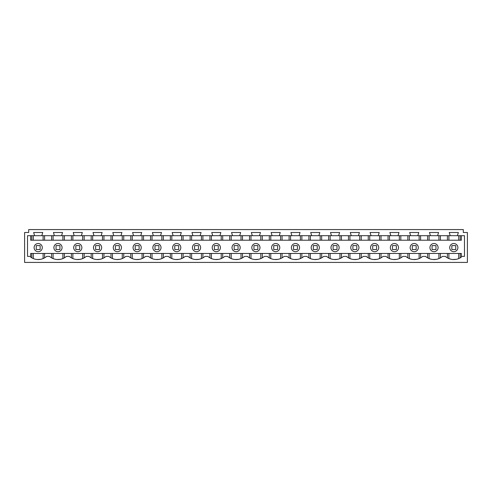 <?xml version="1.0" encoding="UTF-8"?>
<svg xmlns="http://www.w3.org/2000/svg" width="492" height="492" viewBox="0 0 492 492"><rect width="100%" height="100%" fill="white"/><g stroke="black" fill="none" stroke-linecap="round" stroke-linejoin="round"><path stroke-width="0.74" d="M463.31 232.501L467.4 232.501L467.4 262.421L24.6 262.421L24.6 232.501L28.69 232.501L28.69 229.579L463.31 229.579L463.31 232.501L463.31 230.084M30.639 256.381L27.521 256.381L27.521 235.686L464.479 235.686L464.479 256.381L461.361 256.381L461.361 257.095A12.853 12.853 0 0 1 445.352 256.381L442.462 256.381A12.853 12.853 0 0 1 425.562 256.381L422.671 256.381A12.853 12.853 0 0 1 405.771 256.381L402.88 256.381A12.853 12.853 0 0 1 385.98 256.381L383.09 256.381A12.853 12.853 0 0 1 366.189 256.381L363.299 256.381A12.853 12.853 0 0 1 346.399 256.381L343.508 256.381A12.853 12.853 0 0 1 326.608 256.381L323.718 256.381A12.853 12.853 0 0 1 306.817 256.381L303.927 256.381A12.853 12.853 0 0 1 287.027 256.381L284.136 256.381A12.853 12.853 0 0 1 267.236 256.381L264.345 256.381A12.853 12.853 0 0 1 247.445 256.381L244.555 256.381A12.853 12.853 0 0 1 227.655 256.381L224.764 256.381A12.853 12.853 0 0 1 207.864 256.381L204.973 256.381A12.853 12.853 0 0 1 188.073 256.381L185.183 256.381A12.853 12.853 0 0 1 168.282 256.381L165.392 256.381A12.853 12.853 0 0 1 148.492 256.381L145.601 256.381A12.853 12.853 0 0 1 128.701 256.381L125.811 256.381A12.853 12.853 0 0 1 108.91 256.381L106.02 256.381A12.853 12.853 0 0 1 89.12 256.381L86.229 256.381A12.853 12.853 0 0 1 69.329 256.381L66.438 256.381A12.853 12.853 0 0 1 49.538 256.381L46.648 256.381A12.853 12.853 0 0 1 30.639 257.095L30.639 253.46L461.361 253.46L461.361 256.381M41.783 235.686L42.755 232.501L33.641 232.501L34.612 235.686M61.574 235.686L62.546 232.501L53.431 232.501L54.403 235.686M81.365 235.686L82.336 232.501L73.222 232.501L74.194 235.686M101.155 235.686L102.127 232.501L93.013 232.501L93.984 235.686M120.946 235.686L121.918 232.501L112.803 232.501L113.775 235.686M140.737 235.686L141.708 232.501L132.594 232.501L133.566 235.686M160.527 235.686L161.499 232.501L152.385 232.501L153.356 235.686M180.318 235.686L181.29 232.501L172.175 232.501L173.147 235.686M200.109 235.686L201.08 232.501L191.966 232.501L192.938 235.686M219.899 235.686L220.871 232.501L211.757 232.501L212.728 235.686M239.69 235.686L240.662 232.501L231.547 232.501L232.519 235.686M259.481 235.686L260.452 232.501L251.338 232.501L252.31 235.686M279.272 235.686L280.243 232.501L271.129 232.501L272.101 235.686M299.062 235.686L300.034 232.501L290.92 232.501L291.891 235.686M318.853 235.686L319.825 232.501L310.71 232.501L311.682 235.686M338.644 235.686L339.615 232.501L330.501 232.501L331.473 235.686M358.434 235.686L359.406 232.501L350.292 232.501L351.263 235.686M378.225 235.686L379.197 232.501L370.082 232.501L371.054 235.686M398.016 235.686L398.987 232.501L389.873 232.501L390.845 235.686M417.806 235.686L418.778 232.501L409.664 232.501L410.636 235.686M437.597 235.686L438.569 232.501L429.454 232.501L430.426 235.686M457.388 235.686L458.359 232.501L449.245 232.501L450.217 235.686M456.09 259.346L452.843 259.512M436.299 259.346L433.058 259.512M416.509 259.346L413.268 259.512M396.718 259.346L393.477 259.512M376.927 259.346L373.686 259.512M357.137 259.346L353.896 259.512M337.346 259.346L334.105 259.512M317.555 259.346L314.314 259.512M297.765 259.346L294.523 259.512M277.974 259.346L274.733 259.512M258.183 259.346L254.942 259.512M238.392 259.346L235.151 259.512M218.602 259.346L215.361 259.512M198.811 259.346L195.57 259.512M179.02 259.346L175.779 259.512M159.23 259.346L155.989 259.512M139.439 259.346L136.198 259.512M119.648 259.346L116.407 259.512M99.858 259.346L96.617 259.512M80.067 259.346L76.826 259.512M60.276 259.346L57.035 259.512M40.485 259.346L37.238 259.512M28.69 232.501L28.69 230.084M460.192 253.46L460.192 257.851M447.419 257.851L447.419 253.46L453.79 253.46M440.401 257.851L440.401 253.46L447.419 253.46M440.401 253.46L438.913 253.46L438.913 258.577M429.11 258.577L429.11 253.46L433.999 253.46M429.11 253.46L427.628 253.46L427.628 257.851M420.611 257.851L420.611 253.46L427.628 253.46M420.611 253.46L419.123 253.46L419.123 258.577M409.319 258.577L409.319 253.46L414.209 253.46M409.319 253.46L407.837 253.46L407.837 257.851M400.82 257.851L400.82 253.46L407.837 253.46M400.82 253.46L399.332 253.46L399.332 258.577M389.529 258.577L389.529 253.46L394.443 253.46M389.529 253.46L388.047 253.46L388.047 257.851M381.029 257.851L381.029 253.46L388.047 253.46M381.029 253.46L379.541 253.46L379.541 258.577M369.738 258.577L369.738 253.46L374.627 253.46M369.738 253.46L368.256 253.46L368.256 257.851M361.239 257.851L361.239 253.46L368.256 253.46M361.239 253.46L359.75 253.46L359.75 258.577M349.947 258.577L349.947 253.46L354.837 253.46M349.947 253.46L348.465 253.46L348.465 257.851M341.448 257.851L341.448 253.46L348.465 253.46M341.448 253.46L339.96 253.46L339.96 258.577M330.157 258.577L330.157 253.46L335.046 253.46M330.157 253.46L328.674 253.46L328.674 257.851M321.657 257.851L321.657 253.46L328.674 253.46M321.657 253.46L320.169 253.46L320.169 258.577M310.366 258.577L310.366 253.46L315.255 253.46M310.366 253.46L308.884 253.46L308.884 257.851M301.867 257.851L301.867 253.46L308.884 253.46M301.867 253.46L300.378 253.46L300.378 258.577M290.575 258.577L290.575 253.46L295.489 253.46M290.575 253.46L289.087 253.46L289.087 257.851M282.076 257.851L282.076 253.46L289.087 253.46M282.076 253.46L280.588 253.46L280.588 258.577M270.784 258.577L270.784 253.46L275.674 253.46M270.784 253.46L269.296 253.46L269.296 257.851M262.285 257.851L262.285 253.46L269.296 253.46M262.285 253.46L260.797 253.46L260.797 258.577M250.994 258.577L250.994 253.46L255.883 253.46M250.994 253.46L249.505 253.46L249.505 257.851M242.495 257.851L242.495 253.46L249.505 253.46M242.495 253.46L241.006 253.46L241.006 258.577M231.203 258.577L231.203 253.46L236.092 253.46M231.203 253.46L229.715 253.46L229.715 257.851M222.704 257.851L222.704 253.46L229.715 253.46M222.704 253.46L221.215 253.46L221.215 258.577M211.412 258.577L211.412 253.46L216.302 253.46M211.412 253.46L209.924 253.46L209.924 257.851M202.913 257.851L202.913 253.46L209.924 253.46M202.913 253.46L201.425 253.46L201.425 258.577M191.622 258.577L191.622 253.46L196.536 253.46M191.622 253.46L190.133 253.46L190.133 257.851M183.116 257.851L183.116 253.46L190.133 253.46M183.116 253.46L181.634 253.46L181.634 258.577M171.831 258.577L171.831 253.46L176.72 253.46M171.831 253.46L170.343 253.46L170.343 257.851M163.326 257.851L163.326 253.46L170.343 253.46M163.326 253.46L161.843 253.46L161.843 258.577M152.04 258.577L152.04 253.46L156.93 253.46M152.04 253.46L150.552 253.46L150.552 257.851M143.535 257.851L143.535 253.46L150.552 253.46M143.535 253.46L142.053 253.46L142.053 258.577M132.25 258.577L132.25 253.46L137.139 253.46M132.25 253.46L130.761 253.46L130.761 257.851M123.744 257.851L123.744 253.46L130.761 253.46M123.744 253.46L122.262 253.46L122.262 258.577M112.459 258.577L112.459 253.46L117.348 253.46M112.459 253.46L110.971 253.46L110.971 257.851M103.953 257.851L103.953 253.46L110.971 253.46M103.953 253.46L102.471 253.46L102.471 258.577M92.668 258.577L92.668 253.46L97.582 253.46M92.668 253.46L91.18 253.46L91.18 257.851M84.163 257.851L84.163 253.46L91.18 253.46M84.163 253.46L82.681 253.46L82.681 258.577M72.877 258.577L72.877 253.46L77.767 253.46M72.877 253.46L71.389 253.46L71.389 257.851M64.372 257.851L64.372 253.46L71.389 253.46M64.372 253.46L62.89 253.46L62.89 258.577M53.087 258.577L53.087 253.46L57.976 253.46M53.087 253.46L51.599 253.46L51.599 257.851M44.581 257.851L44.581 253.46L51.599 253.46M33.296 258.577L33.296 253.46L38.185 253.46M33.296 253.46L31.808 253.46L31.808 257.851M44.581 253.46L43.099 253.46L43.099 258.577M461.361 235.686L461.361 240.213L30.639 240.213L30.639 235.686M460.192 240.213L460.192 235.686M447.419 240.213L447.419 235.686M440.401 240.213L440.401 235.686M427.628 240.213L427.628 235.686M420.611 240.213L420.611 235.686M407.837 240.213L407.837 235.686M400.82 240.213L400.82 235.686M388.047 240.213L388.047 235.686M381.029 240.213L381.029 235.686M368.256 240.213L368.256 235.686M361.239 240.213L361.239 235.686M348.465 240.213L348.465 235.686M341.448 240.213L341.448 235.686M328.674 240.213L328.674 235.686M321.657 240.213L321.657 235.686M308.884 240.213L308.884 235.686M301.867 240.213L301.867 235.686M289.087 240.213L289.087 235.686M282.076 240.213L282.076 235.686M269.296 240.213L269.296 235.686M262.285 240.213L262.285 235.686M249.505 240.213L249.505 235.686M242.495 240.213L242.495 235.686M229.715 240.213L229.715 235.686M222.704 240.213L222.704 235.686M209.924 240.213L209.924 235.686M202.913 240.213L202.913 235.686M190.133 240.213L190.133 235.686M183.116 240.213L183.116 235.686M170.343 240.213L170.343 235.686M163.326 240.213L163.326 235.686M150.552 240.213L150.552 235.686M143.535 240.213L143.535 235.686M130.761 240.213L130.761 235.686M123.744 240.213L123.744 235.686M110.971 240.213L110.971 235.686M103.953 240.213L103.953 235.686M91.18 240.213L91.18 235.686M84.163 240.213L84.163 235.686M71.389 240.213L71.389 235.686M64.372 240.213L64.372 235.686M51.599 240.213L51.599 235.686M44.581 240.213L44.581 235.686M31.808 240.213L31.808 235.686M156.942 243.522A4.096 4.096 0 0 0 152.846 247.617A4.096 4.096 0 0 0 156.942 251.707A4.096 4.096 0 0 0 161.032 247.617A4.096 4.096 0 0 0 156.942 243.522M176.733 251.707A4.096 4.096 0 0 0 180.822 247.617A4.096 4.096 0 0 0 176.733 243.522A4.096 4.096 0 0 0 172.637 247.617A4.096 4.096 0 0 0 176.733 251.707M315.267 251.707A4.096 4.096 0 0 0 319.363 247.617A4.096 4.096 0 0 0 315.267 243.522A4.096 4.096 0 0 0 311.178 247.617A4.096 4.096 0 0 0 315.267 251.707M335.058 243.522A4.096 4.096 0 0 0 330.968 247.617A4.096 4.096 0 0 0 335.058 251.707A4.096 4.096 0 0 0 339.154 247.617A4.096 4.096 0 0 0 335.058 243.522M453.802 251.707A4.096 4.096 0 0 0 457.898 247.617A4.096 4.096 0 0 0 453.802 243.522A4.096 4.096 0 0 0 449.713 247.617A4.096 4.096 0 0 0 453.802 251.707M434.012 251.707A4.096 4.096 0 0 0 438.108 247.617A4.096 4.096 0 0 0 434.012 243.522A4.096 4.096 0 0 0 429.922 247.617A4.096 4.096 0 0 0 434.012 251.707M275.686 251.707A4.096 4.096 0 0 0 279.782 247.617A4.096 4.096 0 0 0 275.686 243.522A4.096 4.096 0 0 0 271.596 247.617A4.096 4.096 0 0 0 275.686 251.707M137.151 251.707A4.096 4.096 0 0 0 141.241 247.617A4.096 4.096 0 0 0 137.151 243.522A4.096 4.096 0 0 0 133.055 247.617A4.096 4.096 0 0 0 137.151 251.707M117.36 251.707A4.096 4.096 0 0 0 121.45 247.617A4.096 4.096 0 0 0 117.36 243.522A4.096 4.096 0 0 0 113.265 247.617A4.096 4.096 0 0 0 117.36 251.707M77.779 251.707A4.096 4.096 0 0 0 81.869 247.617A4.096 4.096 0 0 0 77.779 243.522A4.096 4.096 0 0 0 73.683 247.617A4.096 4.096 0 0 0 77.779 251.707M97.57 243.522A4.096 4.096 0 0 0 93.474 247.617A4.096 4.096 0 0 0 97.57 251.707A4.096 4.096 0 0 0 101.66 247.617A4.096 4.096 0 0 0 97.57 243.522M196.523 243.522A4.096 4.096 0 0 0 192.427 247.617A4.096 4.096 0 0 0 196.523 251.707A4.096 4.096 0 0 0 200.613 247.617A4.096 4.096 0 0 0 196.523 243.522M295.477 243.522A4.096 4.096 0 0 0 291.387 247.617A4.096 4.096 0 0 0 295.477 251.707A4.096 4.096 0 0 0 299.573 247.617A4.096 4.096 0 0 0 295.477 243.522M236.105 243.522A4.096 4.096 0 0 0 232.009 247.617A4.096 4.096 0 0 0 236.105 251.707A4.096 4.096 0 0 0 240.194 247.617A4.096 4.096 0 0 0 236.105 243.522M255.895 251.707A4.096 4.096 0 0 0 259.991 247.617A4.096 4.096 0 0 0 255.895 243.522A4.096 4.096 0 0 0 251.806 247.617A4.096 4.096 0 0 0 255.895 251.707M354.849 251.707A4.096 4.096 0 0 0 358.945 247.617A4.096 4.096 0 0 0 354.849 243.522A4.096 4.096 0 0 0 350.759 247.617A4.096 4.096 0 0 0 354.849 251.707M57.988 243.522A4.096 4.096 0 0 0 53.892 247.617A4.096 4.096 0 0 0 57.988 251.707A4.096 4.096 0 0 0 62.078 247.617A4.096 4.096 0 0 0 57.988 243.522M414.221 243.522A4.096 4.096 0 0 0 410.131 247.617A4.096 4.096 0 0 0 414.221 251.707A4.096 4.096 0 0 0 418.317 247.617A4.096 4.096 0 0 0 414.221 243.522M394.43 251.707A4.096 4.096 0 0 0 398.526 247.617A4.096 4.096 0 0 0 394.43 243.522A4.096 4.096 0 0 0 390.341 247.617A4.096 4.096 0 0 0 394.43 251.707M374.64 251.707A4.096 4.096 0 0 0 378.735 247.617A4.096 4.096 0 0 0 374.64 243.522A4.096 4.096 0 0 0 370.55 247.617A4.096 4.096 0 0 0 374.64 251.707M216.314 251.707A4.096 4.096 0 0 0 220.404 247.617A4.096 4.096 0 0 0 216.314 243.522A4.096 4.096 0 0 0 212.218 247.617A4.096 4.096 0 0 0 216.314 251.707M38.198 243.522A4.096 4.096 0 0 0 34.102 247.617A4.096 4.096 0 0 0 38.198 251.707A4.096 4.096 0 0 0 42.287 247.617A4.096 4.096 0 0 0 38.198 243.522M40.147 249.567L40.147 245.613L36.248 245.613L36.248 249.567L40.147 249.567M59.938 249.567L59.938 245.613L56.039 245.613L56.039 249.567L59.938 249.567M79.729 249.567L79.729 245.613L75.829 245.613L75.829 249.567L79.729 249.567M99.519 249.567L99.519 245.613L95.62 245.613L95.62 249.567L99.519 249.567M119.31 249.567L119.31 245.613L115.411 245.613L115.411 249.567L119.31 249.567M139.101 249.567L139.101 245.613L135.202 245.613L135.202 249.567L139.101 249.567M158.891 249.567L158.891 245.613L154.992 245.613L154.992 249.567L158.891 249.567M178.682 249.567L178.682 245.613L174.783 245.613L174.783 249.567L178.682 249.567M198.473 249.567L198.473 245.613L194.574 245.613L194.574 249.567L198.473 249.567M218.263 249.567L218.263 245.613L214.364 245.613L214.364 249.567L218.263 249.567M238.054 249.567L238.054 245.613L234.155 245.613L234.155 249.567L238.054 249.567M257.845 249.567L257.845 245.613L253.946 245.613L253.946 249.567L257.845 249.567M277.636 249.567L277.636 245.613L273.737 245.613L273.737 249.567L277.636 249.567M297.426 249.567L297.426 245.613L293.527 245.613L293.527 249.567L297.426 249.567M317.217 249.567L317.217 245.613L313.318 245.613L313.318 249.567L317.217 249.567M337.008 249.567L337.008 245.613L333.109 245.613L333.109 249.567L337.008 249.567M356.798 249.567L356.798 245.613L352.899 245.613L352.899 249.567L356.798 249.567M376.589 249.567L376.589 245.613L372.69 245.613L372.69 249.567L376.589 249.567M396.38 249.567L396.38 245.613L392.481 245.613L392.481 249.567L396.38 249.567M416.171 249.567L416.171 245.613L412.271 245.613L412.271 249.567L416.171 249.567M435.961 249.567L435.961 245.613L432.062 245.613L432.062 249.567L435.961 249.567M455.752 249.567L455.752 245.613L451.853 245.613L451.853 249.567L455.752 249.567M448.901 253.46L448.901 258.577M458.704 258.577L458.704 253.46M458.704 240.213L458.704 235.686M448.901 240.213L448.901 235.686M438.913 240.213L438.913 235.686M429.11 240.213L429.11 235.686M419.123 240.213L419.123 235.686M409.319 240.213L409.319 235.686M399.332 240.213L399.332 235.686M389.529 240.213L389.529 235.686M379.541 240.213L379.541 235.686M369.738 240.213L369.738 235.686M359.75 240.213L359.75 235.686M349.947 240.213L349.947 235.686M339.96 240.213L339.96 235.686M330.157 240.213L330.157 235.686M320.169 240.213L320.169 235.686M310.366 240.213L310.366 235.686M300.378 240.213L300.378 235.686M290.575 240.213L290.575 235.686M280.588 240.213L280.588 235.686M270.784 240.213L270.784 235.686M260.797 240.213L260.797 235.686M250.994 240.213L250.994 235.686M241.006 240.213L241.006 235.686M231.203 240.213L231.203 235.686M221.215 240.213L221.215 235.686M211.412 240.213L211.412 235.686M201.425 240.213L201.425 235.686M191.622 240.213L191.622 235.686M181.634 240.213L181.634 235.686M171.831 240.213L171.831 235.686M161.843 240.213L161.843 235.686M152.04 240.213L152.04 235.686M142.053 240.213L142.053 235.686M132.25 240.213L132.25 235.686M122.262 240.213L122.262 235.686M112.459 240.213L112.459 235.686M102.471 240.213L102.471 235.686M92.668 240.213L92.668 235.686M82.681 240.213L82.681 235.686M72.877 240.213L72.877 235.686M62.89 240.213L62.89 235.686M53.087 240.213L53.087 235.686M43.099 240.213L43.099 235.686M33.296 240.213L33.296 235.686"/></g></svg>
